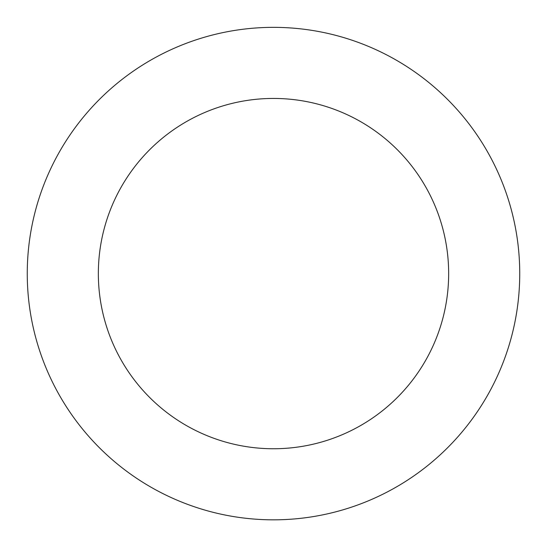 <?xml version="1.0" encoding="UTF-8"?>
<svg xmlns="http://www.w3.org/2000/svg" width="547" height="547" viewBox="0 0 547 547"><rect width="100%" height="100%" fill="white"/><g stroke="black" fill="none" stroke-linecap="round" stroke-linejoin="round"><path stroke-width="0.82" d="M471.76 419.624A246.239 246.239 0 0 0 300.836 28.875A246.239 246.239 0 0 0 47.897 372.275A246.239 246.239 0 0 0 471.76 419.624M414.53 377.471A175.156 175.156 0 0 0 292.946 99.52A175.156 175.156 0 0 0 113.024 343.783A175.156 175.156 0 0 0 414.53 377.471"/></g></svg>
